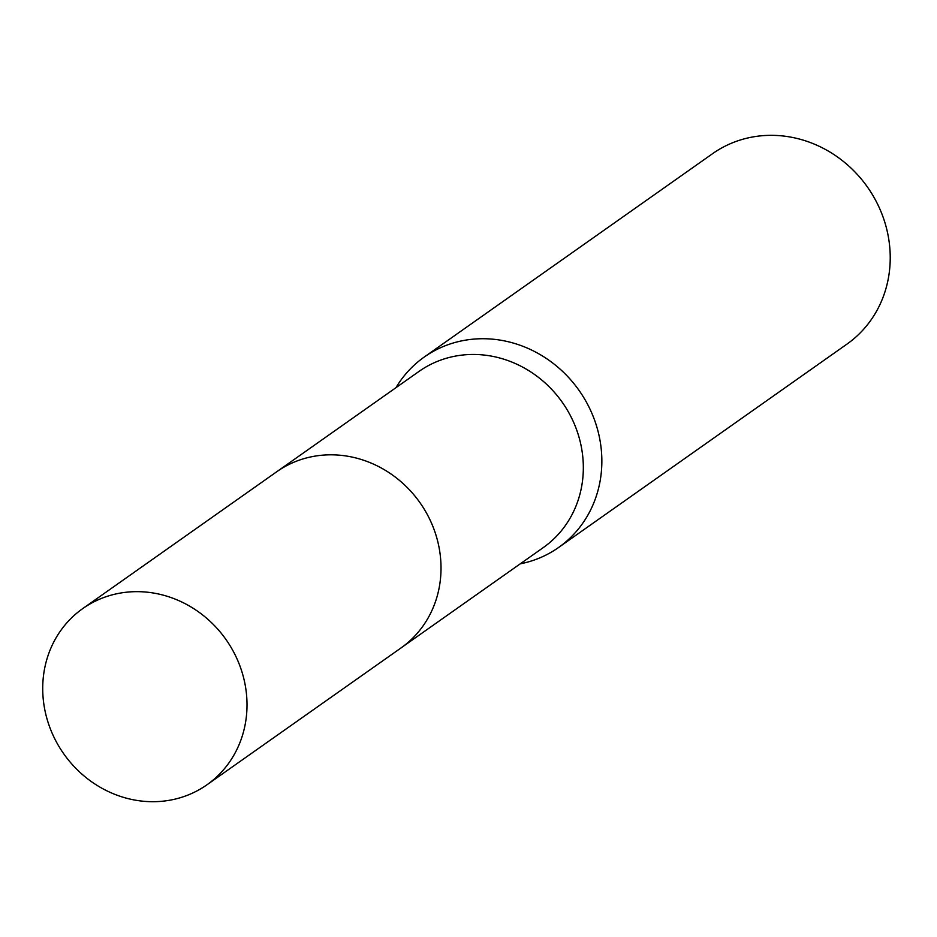 <?xml version="1.0" encoding="UTF-8"?>
<svg xmlns="http://www.w3.org/2000/svg" width="937" height="937" viewBox="0 0 937 937"><rect width="100%" height="100%" fill="white"/><g stroke="black" fill="none" stroke-linecap="round" stroke-linejoin="round"><path stroke-width="1.41" d="M402.313 647.01L543.308 547.571A107.79 99.228 -125.2 0 0 583.259 463.71A107.79 99.228 -125.2 0 0 524.661 368.218A107.79 99.228 -125.2 0 0 419.05 371.392L278.055 470.831M520.234 563.84A116.539 107.275 -125.2 0 0 558.581 547.501A116.539 107.275 -125.2 0 0 601.777 456.834A116.539 107.275 -125.2 0 0 538.424 353.6A116.539 107.275 -125.2 0 0 424.25 357.032A116.539 107.275 -125.2 0 0 395.976 387.66M558.581 547.501L846.954 344.113A116.539 107.275 -125.2 0 0 890.15 253.447A116.539 107.275 -125.2 0 0 826.797 150.213A116.539 107.275 -125.2 0 0 712.624 153.645L424.25 357.032M141.018 591.739A107.79 99.228 -125.2 0 0 82.737 608.593A107.79 99.228 -125.2 0 0 48.759 724.465A107.79 99.228 -125.2 0 0 148.714 801.615A107.79 99.228 -125.2 0 0 206.983 784.773A107.79 99.228 -125.2 0 0 240.973 668.889A107.79 99.228 -125.2 0 0 141.018 591.739M206.983 784.773L400.989 647.971A107.814 99.24 -125.2 0 0 434.979 532.075A107.814 99.24 -125.2 0 0 335.001 454.902A107.814 99.24 -125.2 0 0 276.708 471.768L82.737 608.593"/></g></svg>
